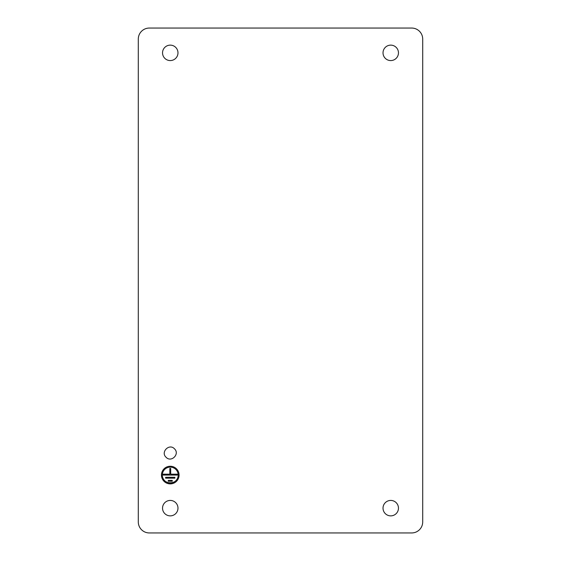 <?xml version="1.0" encoding="UTF-8"?>
<svg xmlns="http://www.w3.org/2000/svg" width="561" height="561" viewBox="0 0 561 561"><rect width="100%" height="100%" fill="white"/><g stroke="black" fill="none" stroke-linecap="round" stroke-linejoin="round"><path stroke-width="0.84" d="M396.199 502.691A7.714 7.714 0 0 0 385.281 502.691A7.714 7.714 0 0 0 385.281 513.603A7.714 7.714 0 0 0 396.199 513.603A7.714 7.714 0 0 0 396.199 502.691M138.294 39.074L138.294 521.926C138.336 524.949 139.409 527.55 141.519 529.724C143.693 531.828 146.288 532.908 149.317 532.95L411.683 532.95C414.712 532.908 417.307 531.828 419.481 529.724C421.592 527.55 422.664 524.949 422.706 521.926L422.706 39.074C422.664 36.051 421.592 33.45 419.481 31.276C417.307 29.172 414.712 28.092 411.683 28.05L149.317 28.05C146.288 28.092 143.693 29.172 141.519 31.276C139.409 33.45 138.336 36.051 138.294 39.074M164.801 513.603A7.714 7.714 0 0 0 175.719 513.603A7.714 7.714 0 0 0 175.719 502.691A7.714 7.714 0 0 0 164.801 502.691A7.714 7.714 0 0 0 164.801 513.603M164.801 58.309A7.714 7.714 0 0 0 175.719 58.309A7.714 7.714 0 0 0 175.719 47.397A7.714 7.714 0 0 0 164.801 47.397A7.714 7.714 0 0 0 164.801 58.309M385.281 47.397A7.714 7.714 0 0 0 385.281 58.309A7.714 7.714 0 0 0 396.199 58.309A7.714 7.714 0 0 0 396.199 47.397A7.714 7.714 0 0 0 385.281 47.397M166.049 457.236C160.362 452.068 169.296 443.127 174.471 448.814C180.158 453.989 171.224 462.923 166.049 457.236M179.078 475.076A8.822 8.822 0 0 0 170.256 466.254A8.822 8.822 0 0 0 161.442 475.076A8.822 8.822 0 0 0 170.256 483.891A8.822 8.822 0 0 0 179.078 475.076L176.498 481.31M161.442 475.076L164.022 481.31M175.902 480.658A7.938 7.938 0 0 0 170.256 467.138A7.938 7.938 0 0 0 164.618 480.658M164.682 480.714A7.938 7.938 0 0 0 170.214 483.014M170.306 483.014A7.938 7.938 0 0 0 175.838 480.714M162.325 475.076C161.834 485.314 178.686 485.314 178.195 475.076M172.241 481.247L172.241 480.363L168.279 480.363L168.279 481.247L172.241 481.247M174.892 478.161L174.892 477.278L165.628 477.278L165.628 478.161L174.892 478.161M169.822 468.456L169.822 474.192L163.202 474.192L163.202 475.076L177.318 475.076L177.318 474.192L170.698 474.192L170.698 468.456L169.822 468.456"/></g></svg>
